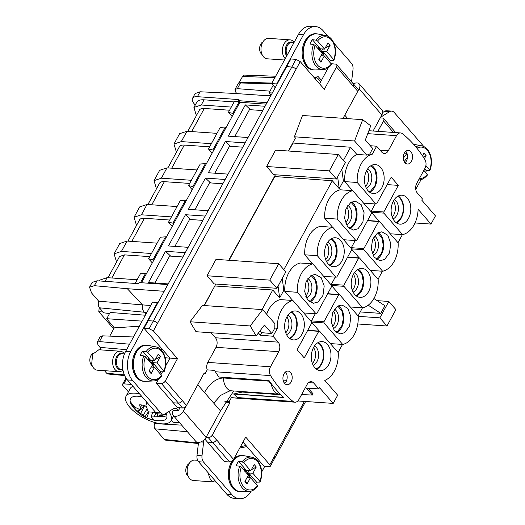 <?xml version="1.0" encoding="UTF-8"?>
<svg xmlns="http://www.w3.org/2000/svg" width="525" height="525" viewBox="0 0 525 525"><rect width="100%" height="100%" fill="white"/><g stroke="black" fill="none" stroke-linecap="round" stroke-linejoin="round"><path stroke-width="0.79" d="M423.642 146.455A20.495 13.873 94 0 0 422.566 145.064L394.209 112.462A6.832 4.627 94 0 0 391.709 111.11L386.689 110.762A6.832 4.627 94 0 0 384.628 111.307L382.659 112.521M275.198 87.688L271.642 83.6L298.449 34.433L303.463 34.781L276.662 83.948L277.016 84.361L290.863 58.958L295.988 59.378L153.313 321.057L148.194 320.631L164.194 291.283L127.345 288.717L94.356 285.685L89.545 287.182L91.547 292.95L98.713 301.186L142.485 304.9L127.345 288.717M327.915 36.232L323.065 30.653A20.495 13.873 94 0 0 315.551 26.598L310.531 26.25A20.495 13.873 94 0 0 298.449 34.433M351.553 81.828L353.01 69.53A6.832 4.627 94 0 0 351.422 63.256L333.913 43.129M357.984 90.864L359.113 88.797A6.897 4.207 -41 0 0 359.251 83.921A6.897 4.207 -41 0 0 353.371 83.843M373.091 131.02L381.859 114.949A6.897 4.207 -41 0 0 381.997 110.073L359.251 83.921M380.632 117.2A3.413 2.31 94 0 0 380.842 117.088L389.642 111.654A6.832 4.627 94 0 1 391.709 111.11M421.089 179.596L415.754 189.381M328.23 67.837L321.425 80.318L318.222 76.643L314.075 77.516M271.642 83.6L276.662 83.948M315.551 26.598A20.495 13.873 94 0 0 303.463 34.781M316.365 33.81L315.669 33.764A18.099 12.252 94 0 0 304.999 40.989A18.099 12.252 94 0 0 303.03 59.528A18.099 12.252 94 0 0 313.156 69.871L313.858 69.917M321.425 80.318L319.528 83.79M89.545 287.182L92.144 282.417L97.033 280.783L138.666 283.677L139.263 282.588L167.856 284.576L277.016 84.361M380.251 117.889L382.528 118.046A3.413 2.08 139 0 1 383.611 118.538A3.413 2.08 139 0 1 383.545 120.953L377.875 131.355M167.856 284.576L164.194 291.283M295.988 59.378L300.228 61.596L324.332 89.309L336.492 67.01L357.774 91.324L343.061 118.309M331.091 63.709L335.514 64.103A3.413 2.08 139 0 1 336.558 64.588A3.413 2.08 139 0 1 336.492 67.01M353.233 83.757L357.84 88.909A3.413 2.08 139 0 1 357.774 91.324M316.135 33.81A18.099 12.252 94 0 0 315.597 33.817A18.099 12.252 94 0 0 305.918 41.055A18.099 12.252 94 0 0 303.89 59.391A18.099 12.252 94 0 0 313.097 69.805A18.099 12.252 94 0 0 313.628 69.891M314.947 78.52L316.516 77.726L317.822 78.402L320.677 81.683M275.658 76.237L244.099 75.088L242.55 76.466L239.439 82.182C237.818 83.731 237.877 83.993 239.617 82.963L238.225 83.534L234.997 89.46L237.339 88.666L269.994 91.133L273.158 85.339M272.304 92.997L269.108 92.774L269.994 91.133M271.189 95.045L269.108 92.774M270.697 95.95L233.842 93.391L200.077 91.777L195.083 93.607M383.611 118.538L387.817 123.368A3.413 2.08 139 0 1 387.745 125.783L393.389 132.431M224.444 401.973L229.996 402.583L229.195 401.658L231.374 397.655A6.832 4.627 94 0 0 232.214 397.825L294.912 402.189A6.832 4.627 94 0 0 298.942 399.459L307.164 384.372A6.832 4.627 94 0 1 311.194 381.642A6.832 4.627 94 0 1 313.701 382.994L318.826 388.887L306.436 388.192L312.401 395.049L313.077 393.809L308.287 388.297M229.996 402.583L212.284 435.074A3.413 2.08 139 0 1 208.281 437.633L212.487 442.463L207.473 442.116L224.497 461.692L229.609 461.947A3.413 2.08 -41 0 0 233.566 459.388L245.726 437.089L269.824 464.802L270.316 466.259L269.141 466.673L264.141 466.39L242.996 442.083M212.284 435.074L216.484 439.904A3.413 2.08 -41 0 0 216.536 439.812L216.484 439.904A3.413 2.08 139 0 1 212.487 442.463M211.102 332.765L215.46 337.772A6.832 4.627 94 0 1 216.037 347.32L207.808 362.408A6.832 4.627 94 0 0 207.211 369.869L205.026 373.872L204.225 372.947L186.506 405.444A3.413 2.08 139 0 1 182.51 407.997L177.496 407.649L156.266 383.237L158.458 379.221M160.939 374.666L162.514 371.779M165.526 366.253L169.969 358.109L161.26 348.101L161.378 350.09M161.26 348.101L144.027 328.283L148.194 320.631M157.874 302.879L157.52 302.466L130.712 351.638A20.495 13.873 94 0 0 132.438 380.284L160.794 412.886A6.832 4.627 94 0 0 163.301 414.238A6.832 4.627 94 0 0 165.362 413.693L174.162 408.26A3.413 2.31 94 0 1 175.199 407.991A3.413 2.31 94 0 1 176.446 408.667L178.264 410.753L173.25 410.406L172.357 409.382M200.812 441.938L203.621 442.129A3.413 2.31 94 0 0 203.503 440.344M203.621 442.129L202 455.818A6.832 4.627 94 0 0 203.588 462.092L231.945 494.694A20.495 13.873 94 0 0 239.459 498.75A20.495 13.873 94 0 0 251.304 490.987M264.705 466.423L261.667 471.995M239.728 448.087L246.907 446.572M207.473 442.116L204.835 439.084M146.593 345.201L145.898 345.155A18.099 12.252 94 0 0 135.227 352.38A18.099 12.252 94 0 0 133.258 370.919A18.099 12.252 94 0 0 143.384 381.262L144.08 381.308M242.543 455.529L241.848 455.477A18.099 12.252 94 0 0 233.677 459.178M232.306 460.884A18.099 12.252 94 0 0 231.177 462.709A18.099 12.252 94 0 0 229.208 481.241A18.099 12.252 94 0 0 239.334 491.584L240.03 491.636M200.077 91.777L197.407 96.685L239.039 99.579L238.442 100.669L239.866 102.303L141.487 282.745M267.035 102.657L238.442 100.669M156.266 383.237L161.378 383.493A3.413 2.08 -41 0 0 165.329 380.933L177.489 358.634L153.385 330.921L149.146 328.702L144.027 328.283M271.858 333.533L264.456 325.021L256.187 335.902L195.996 331.715L190.03 321.766L202.453 305.425L262.651 309.612L274.942 323.741A25.272 17.108 -86 0 0 274.851 328.046L271.858 333.533L261.706 332.692L260.065 330.803M215.841 284.051L204.127 305.537M276.872 288.297L214.174 283.933L207.06 275.763L215.998 259.376L278.703 263.734L285.81 271.904L276.872 288.297L269.765 280.12L278.703 263.734M228.808 260.262L275.415 174.792M336.44 179.038L273.742 174.674L266.634 166.504L275.566 150.117L338.271 154.475L345.378 162.645L336.44 179.038L329.332 170.861L338.271 154.475M294.394 136.795L354.585 140.989L366.877 155.118L369.744 154.009L372.73 148.523L365.328 140.011L370.729 125.823L362.69 119.674L302.498 115.487L294.394 136.795L295.457 138.023L288.382 151.003M336.558 64.588L353.587 84.171A3.413 2.08 139 0 1 353.515 86.586M350.182 82.044L349.492 81.893L350.182 82.044M353.64 84.072L353.568 86.487M404.165 161.562L407.492 157.211M234.997 89.46L235.942 92.453L236.887 93.601M271.779 83.757L239.617 82.963M271.044 95.307L266.057 95.629M415.032 222.968L430.986 224.077L435.455 215.887L421.746 200.117L422.422 198.877L417.296 192.983A6.832 4.627 94 0 1 416.719 183.435L424.948 168.348A6.832 4.627 94 0 0 424.896 159.515A136.618 92.472 94 0 0 402.452 133.704A6.832 4.627 94 0 0 400.542 132.93A6.832 4.627 94 0 0 396.519 135.66L388.29 150.747A6.832 4.627 94 0 1 384.261 153.471A6.832 4.627 94 0 1 381.76 152.125L376.635 146.232L370.283 145.707M430.986 224.077L418.11 209.272A25.272 17.108 94 0 1 402.577 234.642L383.867 213.124A25.272 17.108 94 0 1 383.821 211.962L398.317 185.377L391.21 177.207L376.714 203.792A25.272 17.108 94 0 1 375.926 203.995L363.582 203.136M373.905 298.535L384.91 305.721L380.743 313.366L368.222 305.196M358.214 316.332L379.864 317.842L388.802 301.455L395.909 309.625L386.971 326.012L379.864 317.842M377.134 300.641L388.802 301.455M360.235 311.942L380.743 313.366M357.788 323.984L386.971 326.012M297.846 400.949L333.211 403.41L337.68 395.213L324.804 380.408A25.272 17.108 94 0 0 338.244 352.642L319.535 331.124A25.272 17.108 94 0 0 318.741 331.327L304.251 357.912L297.143 349.742L311.633 323.151A25.272 17.108 94 0 0 311.588 321.996L292.878 300.477A25.272 17.108 94 0 0 277.364 328.309L273.039 336.243L260.341 335.193L258.412 332.975M318.826 388.887L319.502 387.647L333.211 403.41M312.401 395.049L301.593 394.597M216.037 347.32L278.736 351.684L270.513 366.772A6.832 4.627 94 0 0 270.565 375.605A136.618 92.472 94 0 0 293.009 401.415A6.832 4.627 94 0 0 294.912 402.189M280.908 394.754L242.235 392.063L233.651 394.019A136.618 92.472 94 0 0 237.832 397.576A6.832 4.627 94 0 0 238.901 398.18L231.374 397.655M224.871 401.185L229.195 401.658M206.01 437.476L208.281 437.633M219.798 444.347L220.566 444.504L219.798 444.347M178.31 403.167L173.296 402.819L178.408 403.075A3.413 2.08 -41 0 0 182.306 400.608A3.413 2.08 139 0 1 178.31 403.167L182.51 407.997M177.489 358.634L169.969 358.109M163.301 414.238L158.281 413.89A6.832 4.627 94 0 1 155.781 412.538L127.424 379.936A20.495 13.873 94 0 1 125.698 351.284L152.506 302.118L157.52 302.466M179.97 407.82L178.31 410.806M198.529 442.437L196.98 455.47A6.832 4.627 94 0 0 198.568 461.744L226.925 494.347A20.495 13.873 94 0 0 234.439 498.402L239.459 498.75M240.594 446.499L246.14 445.699M146.363 345.194A18.099 12.252 94 0 0 145.825 345.207A18.099 12.252 94 0 0 136.139 352.446C133.212 358.201 132.536 364.311 134.118 370.781A18.099 12.252 94 0 0 143.318 381.196A18.099 12.252 94 0 0 143.857 381.281M242.314 455.523A18.099 12.252 94 0 0 241.776 455.529A18.099 12.252 94 0 0 232.089 462.768C229.162 468.523 228.487 474.639 230.068 481.103A18.099 12.252 94 0 0 239.275 491.525A18.099 12.252 94 0 0 239.807 491.603M245.306 444.734L244.827 445.607M197.407 96.685A13.663 5.637 -151.4 0 0 192.518 98.313A13.663 5.637 -151.4 0 0 194.48 104.16L195.241 105.033M266.228 104.14L239.866 102.303M170.677 256.128L165.519 251.304L148.483 282.555L168.21 283.927M165.519 251.304L185.246 252.676M190.634 219.522L185.476 214.705L168.44 245.949L188.167 247.321M185.476 214.705L205.203 216.077M210.591 182.923L205.433 178.1L188.396 209.35L208.117 210.722M205.433 178.1L225.159 179.471M230.547 146.324L225.389 141.501L208.353 172.751L228.073 174.123M225.389 141.501L245.109 142.872M250.504 109.718L245.346 104.895L228.309 136.146L248.03 137.517M245.346 104.895L265.066 106.273M150.675 305.471L142.485 304.9C142.032 307.827 142.636 310.275 144.283 312.244L146.882 312.428M145.976 314.094L144.283 312.244L99.514 307.808L103.628 312.815L109.548 313.523M133.488 336.991L102.572 335.849L99.435 341.598L97.125 342.326L98.136 345.201L100.032 347.386L100.866 349.886M99.435 341.598L129.563 344.197M104.475 370.683L106.732 373.275A3.734 2.527 94 0 0 108.058 374.01L124.661 375.565M203.792 373.741L205.026 373.872M233.651 394.019L283.815 397.51A136.618 92.472 94 0 1 268.997 380.507L218.84 377.016A136.618 92.472 94 0 1 215.388 371.766A6.832 4.627 94 0 1 214.738 370.394L207.211 369.869M278.736 351.684A6.832 4.627 94 0 0 278.158 342.136L273.039 336.243M256.187 335.902L250.222 325.953L262.651 309.612M190.03 321.766L250.222 325.953M204.402 305.557L214.896 285.784M215.073 285.987L272.757 289.997L262.087 309.573M278.06 286.118L279.654 297.931L272.757 289.997M207.06 275.763L269.765 280.12M282.233 278.467L283.828 290.286L279.654 297.931M337.627 176.859L339.229 188.672L332.325 180.738L274.463 176.525M266.634 166.504L329.332 170.861M341.801 169.207L343.396 181.027L339.229 188.672M366.877 155.118L356.842 154.422L350.595 147.236L292.733 143.023M362.69 119.674L354.585 140.989M403.279 158.235L406.993 153.372M404.992 162.75A6.832 4.627 94 0 0 405.858 151.397A6.832 4.627 94 0 0 405.786 151.312M369.744 154.009L372.31 154.166L376.635 146.232M372.31 154.166A25.272 17.108 94 0 0 357.217 182.477L375.926 203.995M370.722 165.847A14.51 9.824 94 0 0 364.54 181.663A14.51 9.824 94 0 0 373.15 193.495A14.51 9.824 94 0 0 377.908 192.216A14.51 9.824 94 0 0 384.064 176.17A14.51 9.824 94 0 0 375.165 164.548A14.51 9.824 94 0 0 370.722 165.847M410.872 151.745A6.832 4.627 94 0 0 408.371 150.393A6.832 4.627 94 0 0 403.627 154.901A6.832 4.627 94 0 0 404.919 162.671A6.832 4.627 94 0 0 407.42 164.023A6.832 4.627 94 0 0 412.164 159.515A6.832 4.627 94 0 0 410.872 151.745M397.373 196.494A14.51 9.824 94 0 0 391.197 212.31A14.51 9.824 94 0 0 399.801 224.142A14.51 9.824 94 0 0 404.558 222.863A14.51 9.824 94 0 0 410.714 206.817A14.51 9.824 94 0 0 401.815 195.195A14.51 9.824 94 0 0 397.373 196.494M390.239 233.782L402.577 234.642M379.201 221.307L371.47 212.415M375.178 203.943L371.28 211.089A25.272 17.108 94 0 0 371.313 212.028M352.551 190.66L344.676 181.604L357.217 182.477M356.842 154.422A25.272 17.108 94 0 0 344.676 181.604M350.595 147.236L343.422 160.394M332.325 180.738L283.848 269.653M292.878 300.477L280.337 299.604A25.272 17.108 94 0 0 266.7 314.265M338.12 352.505L342.523 344.433M358.076 315.899L362.48 307.827M339.288 294.512L331.557 285.62M335.272 277.147L331.367 284.294A25.272 17.108 94 0 0 331.406 285.226M378.033 279.3L382.436 271.228M397.989 242.694L402.393 234.629M351.514 249.021L359.244 257.906M355.222 240.542L351.323 247.695A25.272 17.108 94 0 0 351.363 248.627M343.626 239.735L355.97 240.594A25.272 17.108 94 0 0 356.757 240.391L371.503 213.347A25.272 17.108 94 0 0 371.457 212.185L352.748 190.673L340.207 189.801A25.272 17.108 94 0 0 324.719 218.21L332.594 227.259M303.719 312.939L316.057 313.799A25.272 17.108 94 0 0 316.844 313.596L331.59 286.552A25.272 17.108 94 0 0 331.544 285.39L312.834 263.878L300.293 263.005A25.272 17.108 94 0 0 284.806 291.414L292.681 300.464M312.637 263.865L304.762 254.809A25.272 17.108 94 0 1 320.25 226.406L332.791 227.273L351.501 248.791A25.272 17.108 94 0 1 351.547 249.952L336.801 276.997A25.272 17.108 94 0 1 336.013 277.193L323.669 276.34M311.601 322.219L319.331 331.111M315.315 313.747L311.41 320.9A25.272 17.108 94 0 0 311.45 321.832M362.67 307.84A25.272 17.108 94 0 0 378.158 279.438L359.441 257.919A25.272 17.108 94 0 0 358.654 258.123L343.908 285.167A25.272 17.108 94 0 0 343.954 286.328L362.67 307.84L350.326 306.987M317.553 342.904A14.51 9.824 94 0 0 311.371 358.719A14.51 9.824 94 0 0 319.981 370.552A14.51 9.824 94 0 0 324.739 369.265A14.51 9.824 94 0 0 330.894 353.227A14.51 9.824 94 0 0 321.996 341.598A14.51 9.824 94 0 0 317.553 342.904M298.082 338.625A14.51 9.824 94 0 0 304.238 322.58A14.51 9.824 94 0 0 295.339 310.951A14.51 9.824 94 0 0 290.896 312.257A14.51 9.824 94 0 0 284.721 328.072A14.51 9.824 94 0 0 293.324 339.905A14.51 9.824 94 0 0 298.082 338.625M284.583 383.375A6.832 4.627 94 0 0 287.09 384.727A6.832 4.627 94 0 0 291.834 380.218A6.832 4.627 94 0 0 290.542 372.448A6.832 4.627 94 0 0 288.035 371.096A6.832 4.627 94 0 0 283.29 375.605A6.832 4.627 94 0 0 284.583 383.375M233.743 393.855L283.605 397.32M284.655 383.453A6.832 4.627 94 0 0 285.528 372.1A6.832 4.627 94 0 0 285.456 372.015M284.662 372.829L286.118 372.934M186.231 405.891L183.382 411.108A6.897 4.207 139 0 1 178.172 415.741A6.897 4.207 139 0 1 173.112 415.288A6.897 4.207 139 0 1 173.25 410.406M197.774 384.786L220.493 410.911L206.128 437.259A6.897 4.207 139 0 1 200.918 441.892A6.897 4.207 139 0 1 195.851 441.44L173.112 415.288M155.288 422.638L154.744 423.623C153.871 425.572 153.976 427.311 155.059 428.846L164.299 439.471A3.413 2.297 -84.1 0 0 164.423 439.602L165.644 440.153L198.398 443.52M98.713 301.186A5.467 3.701 94 0 0 98.319 302.879A5.467 3.701 94 0 0 99.514 307.808M148.588 258.779L160.355 237.195L165.473 236.847L152.959 259.79L148.588 258.779L152.303 262.9M107.999 277.725L119.569 256.508L124.458 254.874L149.756 256.633M228.414 112.37L234.412 101.358L239.164 101.693L232.785 113.38L228.414 112.37L232.129 116.498M191.677 131.591L204.284 108.465L229.582 110.224M208.458 148.975L212.828 149.986L225.337 127.037L220.224 127.391L208.458 148.975L212.172 153.097M171.721 168.19L184.327 145.071L209.626 146.829M188.501 185.574L192.872 186.585L205.387 163.643L200.268 163.99L188.501 185.574L192.216 189.702M151.764 204.789L164.371 181.67L189.669 183.428M168.545 222.18L172.915 223.191L185.43 200.242L180.311 200.596L168.545 222.18L172.259 226.301M131.808 241.395L144.414 218.269L169.713 220.034M182.903 256.974L169.634 256.056L154.941 283.001M174.897 246.402L189.584 219.45L202.853 220.375M222.81 183.776L209.541 182.851L194.847 209.797M214.804 173.198L229.497 146.245L242.767 147.171M262.723 110.572L249.454 109.646L234.76 136.598M142.137 321.136L106.719 318.708L110.132 312.447L145.359 315.223M109.771 336.118L114.266 327.863L106.719 318.708M102.572 335.849L100.196 336.702L97.158 342.28M260.341 335.193L261.706 332.692M274.851 328.046L277.364 328.309M274.641 176.728L229.084 260.282M288.652 151.023L292.911 143.22M425.887 165.592L429.673 169.956L429.476 170.717L426.339 170.723A17.542 11.872 -86 0 1 425.604 172.377M320.978 55.696L324.319 55.926L331.341 63.997A15.783 10.684 -86 0 1 314.475 59.062A15.783 10.684 -86 0 1 315.171 45.406L313.537 44.513L309.98 44.041A17.542 11.872 -86 0 1 312.362 39.67L320.309 48.805L320.014 49.357L318.563 49.521M317.553 41.035A15.783 10.684 -86 0 1 334.418 45.964A15.783 10.684 -86 0 1 333.723 59.627L326.707 51.555L330.127 45.275L328 42.82L324.575 49.101L317.553 41.035L315.919 40.143L312.362 39.67M333.526 60.388L333.723 59.627L333.526 60.388L330.389 60.395A17.542 11.872 -86 0 1 329.647 62.055M387.174 184.603L398.317 185.377M371.28 211.089L383.821 211.962M371.464 212.264L383.867 213.124M369.712 192.202A14.346 9.713 94 0 0 370.84 191.573A14.346 9.713 94 0 0 377.022 178.343A14.346 9.713 94 0 0 371.582 165.355M396.368 222.849A14.346 9.713 94 0 0 397.497 222.219A14.346 9.713 94 0 0 403.673 208.989A14.346 9.713 94 0 0 398.232 196.002M307.604 330.553L318.741 331.327M307.735 330.304L319.535 331.124M343.954 286.328L331.551 285.469M331.367 284.294L343.908 285.167M347.517 257.348L358.654 258.123M347.648 257.099L359.441 257.919M370.283 270.382L382.62 271.241A25.272 17.108 94 0 0 398.114 242.832L379.398 221.32A25.272 17.108 94 0 0 378.61 221.524L367.474 220.743M382.62 271.241L363.91 249.729L351.507 248.863M351.323 247.695L363.864 248.568A25.272 17.108 94 0 0 363.91 249.729M363.864 248.568L378.61 221.524M367.605 220.5L379.398 221.32M355.97 240.594L337.26 219.082L324.719 218.21M352.748 190.673A25.272 17.108 94 0 0 337.26 219.082M284.806 291.414L297.347 292.287A25.272 17.108 94 0 1 312.834 263.878M316.057 313.799L297.347 292.287M332.791 227.273A25.272 17.108 94 0 0 317.303 255.682L336.013 277.193M317.303 255.682L304.762 254.809M330.369 343.586L342.713 344.446L323.997 322.928L311.594 322.068M311.41 320.9L323.951 321.772A25.272 17.108 94 0 0 323.997 322.928M327.561 293.947L338.697 294.722L323.951 321.772M327.692 293.705L339.491 294.525A25.272 17.108 94 0 0 338.697 294.722M342.713 344.446A25.272 17.108 94 0 0 358.201 316.037L339.491 294.525M357.466 269.699A14.51 9.824 94 0 0 351.284 285.515A14.51 9.824 94 0 0 359.894 297.347A14.51 9.824 94 0 0 364.645 296.067A14.51 9.824 94 0 0 370.808 280.022A14.51 9.824 94 0 0 361.902 268.393A14.51 9.824 94 0 0 357.466 269.699M316.542 369.259A14.346 9.713 94 0 0 317.671 368.629A14.346 9.713 94 0 0 323.853 355.399A14.346 9.713 94 0 0 318.412 342.405M289.892 338.612A14.346 9.713 94 0 0 291.021 337.982A14.346 9.713 94 0 0 297.196 324.752A14.346 9.713 94 0 0 291.756 311.758M279.72 393.553L279.72 394.177A13.663 9.247 94 0 1 279.457 394.163A13.663 9.247 94 0 1 271.425 384.635L268.177 380.448M220.493 410.911L233.743 390.981M113.715 328.88L98.785 311.712L99.238 307.433M102.966 312.001L98.785 311.712M201.259 104.993L204.081 99.822A20.495 8.459 -151.4 0 0 196.75 102.277L193.928 107.441L201.259 104.993L231.295 107.08M204.081 99.822L234.111 101.916M239.8 102.428L239.164 101.693M165.473 236.847L166.11 237.582M152.959 259.79L153.602 260.525M116.557 262.027L114.109 253.851L121.439 251.403L151.469 253.49M99.337 280.947L99.783 280.114L107.12 277.666L137.15 279.753M140.483 282.673L145.517 273.446L140.398 273.794L135.142 283.434M145.517 273.446L146.153 274.181M232.785 113.38L233.428 114.115M204.284 108.465A13.663 5.637 -151.4 0 0 199.395 110.099L187.825 131.322M196.383 115.625L193.928 107.441M176.426 152.224L173.972 144.047L179.609 133.711L186.939 131.257L216.976 133.35M225.337 127.037L225.98 127.778M212.828 149.986L213.472 150.721M184.327 145.071A13.663 5.637 -151.4 0 0 179.438 146.698L167.869 167.921M173.972 144.047L181.302 141.593L211.339 143.686M156.47 188.823L154.015 180.646L159.653 170.31L166.983 167.862L197.019 169.949M205.387 163.643L206.023 164.377M192.872 186.585L193.515 187.32M164.371 181.67A13.663 5.637 -151.4 0 0 159.482 183.304L147.912 204.527M154.015 180.646L161.352 178.198L191.382 180.285M136.513 225.428L134.065 217.245L139.696 206.909L147.026 204.461L177.063 206.555M185.43 200.242L186.067 200.977M172.915 223.191L173.558 223.926M144.414 218.269A13.663 5.637 -151.4 0 0 139.525 219.903L127.956 241.126M134.065 217.245L141.396 214.797L171.426 216.891M114.109 253.851L119.739 243.515L127.07 241.067L157.106 243.154M139.355 326.235L114.266 327.863M271.897 384.477L271.425 384.635M423.846 170.363L427.291 174.32L427.094 175.088M416.929 148.234A15.783 10.684 -86 0 1 430.369 156.292A15.783 10.684 -86 0 1 429.673 169.956L429.476 170.717M424.686 168.827L426.339 170.723M315.171 45.406L322.192 53.471L318.767 59.758L320.893 62.206L324.319 55.926M317.756 48.379L318.294 47.381L320.014 49.357M324.575 49.101L320.309 48.805M331.341 63.997L331.144 64.759M326.707 51.555L322.442 51.26L330.389 60.395M322.744 55.814L323.853 53.773L322.14 51.804L322.442 51.26M369.18 191.802L370.689 191.021L374.942 185.738L376.615 178.027L375.132 170.494L370.998 165.677M397.648 196.324A13.735 9.299 -86 0 1 403.266 208.674A13.735 9.299 -86 0 1 397.346 221.668A13.735 9.299 -86 0 1 395.837 222.449M384.602 259.462L389.524 252.866L390.764 243.416L387.778 235.213L381.859 231.794L377.423 233.1L372.54 239.59L371.241 248.916L374.076 257.125L379.844 260.748L384.602 259.462M357.952 228.815L362.873 222.219L364.107 212.769L361.121 204.566L355.208 201.147L350.766 202.453L345.883 208.943L344.59 218.269L347.425 226.478L353.194 230.101L357.952 228.815M318.038 302.019L322.96 295.424L324.194 285.974L321.208 277.764L315.295 274.352L310.853 275.658L305.97 282.148L304.677 291.473L307.512 299.683L313.281 303.299L318.038 302.019M330.809 239.052A14.51 9.824 94 0 0 324.634 254.868A14.51 9.824 94 0 0 333.237 266.7A14.51 9.824 94 0 0 337.995 265.42A14.51 9.824 94 0 0 344.151 249.375A14.51 9.824 94 0 0 335.252 237.753A14.51 9.824 94 0 0 330.809 239.052M344.689 332.666L349.611 326.071L350.851 316.621L347.865 308.411L341.952 304.999L337.509 306.305L332.627 312.795L331.327 322.12L334.162 330.323L339.938 333.946L344.689 332.666M356.455 296.054A14.346 9.713 94 0 0 357.584 295.424A14.346 9.713 94 0 0 363.759 282.194A14.346 9.713 94 0 0 358.319 269.2M317.828 342.733A13.735 9.299 -86 0 1 323.439 355.084A13.735 9.299 -86 0 1 317.52 368.071A13.735 9.299 -86 0 1 316.011 368.852M291.172 312.086A13.735 9.299 -86 0 1 296.789 324.437A13.735 9.299 -86 0 1 290.87 337.424A13.735 9.299 -86 0 1 289.354 338.205M151.207 367.08L154.547 367.316L161.569 375.388A15.783 10.684 -86 0 1 144.697 370.453A15.783 10.684 -86 0 1 145.399 356.79L143.765 355.904L140.201 355.425A17.542 11.872 -86 0 1 142.583 351.061L150.531 360.196L150.235 360.741L148.792 360.911M147.781 352.419A15.783 10.684 -86 0 1 164.647 357.354A15.783 10.684 -86 0 1 163.951 371.017L156.929 362.946L160.355 356.659L158.222 354.211L154.796 360.491L147.781 352.419L146.147 351.533L142.583 351.061M163.754 371.779L163.951 371.017L163.754 371.779L160.611 371.785A17.542 11.872 -86 0 1 159.876 373.439M247.157 477.409L250.497 477.638L257.519 485.71A15.783 10.684 -86 0 1 240.647 480.782A15.783 10.684 -86 0 1 241.349 467.119L239.715 466.226L236.158 465.754A17.542 11.872 -86 0 1 238.54 461.383L246.488 470.525L246.186 471.069L244.742 471.24M243.731 462.748A15.783 10.684 -86 0 1 260.597 467.683A15.783 10.684 -86 0 1 259.901 481.34L252.879 473.268L256.305 466.988L254.172 464.533L250.747 470.82L243.731 462.748L242.097 461.856L238.54 461.383M259.704 482.101L259.901 481.34L259.704 482.101L256.567 482.114A17.542 11.872 -86 0 1 255.826 483.768M424.39 158.701L426.083 155.597L423.951 153.149L422.5 155.807M426.083 155.597L423.373 157.119M317.973 47.985L319.108 49.291A2.901 1.962 -86 0 1 321.241 51.745L322.409 49.599L323.433 49.022M330.127 45.275L325.132 48.07M322.14 51.804L321.241 51.745L322.639 53.347L323.853 53.773M322.639 53.347L321.346 55.716M319.207 58.944L320.893 62.206M285.239 58.662A10.244 6.937 -86 0 1 282.857 54.324A10.244 6.937 -86 0 1 290.043 39.847A10.244 6.937 -86 0 1 294.151 42.315M366.384 188.258A10.316 6.982 94 0 0 367.336 187.74A10.316 6.982 94 0 0 371.785 178.119A10.316 6.982 94 0 0 367.736 168.801M393.035 218.905A10.316 6.982 94 0 0 393.993 218.387A10.316 6.982 94 0 0 398.436 208.766A10.316 6.982 94 0 0 394.387 199.448M376.412 259.448A14.346 9.713 94 0 0 377.541 258.825A14.346 9.713 94 0 0 383.716 245.595A14.346 9.713 94 0 0 378.276 232.601M349.755 228.802A14.346 9.713 94 0 0 350.884 228.178A14.346 9.713 94 0 0 357.066 214.948A14.346 9.713 94 0 0 351.625 201.954M309.842 302.006A14.346 9.713 94 0 0 310.977 301.383A14.346 9.713 94 0 0 317.152 288.153A14.346 9.713 94 0 0 311.712 275.159M329.798 265.407A14.346 9.713 94 0 0 330.927 264.777A14.346 9.713 94 0 0 337.109 251.547A14.346 9.713 94 0 0 331.669 238.553M336.499 332.653A14.346 9.713 94 0 0 337.627 332.023A14.346 9.713 94 0 0 343.803 318.793A14.346 9.713 94 0 0 338.363 305.806M355.924 295.654L357.433 294.866L361.686 289.59L363.352 281.879L361.869 274.339L357.742 269.528M313.208 365.308A10.316 6.982 94 0 0 314.167 364.796A10.316 6.982 94 0 0 318.616 355.169A10.316 6.982 94 0 0 314.567 345.85M286.558 334.661A10.316 6.982 94 0 0 287.516 334.149A10.316 6.982 94 0 0 291.959 324.522A10.316 6.982 94 0 0 287.91 315.203M171.275 420.302L172.942 422.218L179.537 422.678M145.399 356.79L152.414 364.862L148.988 371.142L151.121 373.597L154.547 367.316M147.984 359.763L148.523 358.772L150.235 360.741M154.796 360.491L150.531 360.196M161.569 375.388L161.365 376.149M156.929 362.946L152.663 362.65L160.611 371.785M152.965 367.205L154.081 365.164L152.368 363.195L152.663 362.65M241.349 467.119L248.364 475.191L244.939 481.471L247.072 483.925L250.497 477.638M243.935 470.092L244.473 469.101L246.186 471.069M250.747 470.82L246.488 470.525M257.519 485.71L257.322 486.472M252.879 473.268L248.62 472.973L256.567 482.114M248.922 477.533L250.031 475.492L248.318 473.517L248.62 472.973M321.812 48.91L322.409 49.599M321.234 52.375L321.241 51.745M284.504 60.008L267.218 58.807A10.244 6.937 -86 0 1 261.457 52.835A10.244 6.937 -86 0 1 268.642 38.364L290.043 39.847M365.571 186.414A10.244 6.937 94 0 0 366.68 170.513M392.227 217.055A10.244 6.937 94 0 0 393.33 201.16M375.88 259.048L377.39 258.267L381.642 252.991L383.309 245.28L381.826 237.74L377.698 232.923M349.223 228.401L350.733 227.62L354.992 222.344L356.659 214.633L355.176 207.093L351.041 202.276M309.31 301.606L310.826 300.825L315.079 295.549L316.746 287.838L315.262 280.298L311.128 275.481M329.267 265.007L330.776 264.226L335.035 258.943L336.702 251.232L335.219 243.698L331.085 238.882M335.967 332.253L337.477 331.472L341.729 326.189L343.396 318.478L341.913 310.944L337.785 306.127M353.122 292.11A10.316 6.982 94 0 0 354.08 291.592A10.316 6.982 94 0 0 358.523 281.964A10.316 6.982 94 0 0 354.473 272.646M312.401 363.464A10.244 6.937 94 0 0 313.504 347.57M285.744 332.817A10.244 6.937 94 0 0 286.853 316.923M131.296 384.392L123.802 383.867A3.413 1.411 -151.4 0 0 122.574 384.274A3.413 1.411 -151.4 0 0 123.067 385.737L128.415 391.886M139.479 393.796A25.613 10.572 -151.4 0 0 126.046 396.237A25.613 10.572 -151.4 0 0 149.927 420.827A25.613 10.572 -151.4 0 0 171.025 420.761A25.613 10.572 -151.4 0 0 168.774 411.587M132.95 386.288A25.613 10.572 -151.4 0 0 130.213 388.585L126.046 396.237M148.194 359.369L149.336 360.682A2.901 1.962 -86 0 1 151.469 363.129L152.637 360.99L153.661 360.413M160.355 356.659L155.361 359.461M152.368 363.195L151.469 363.129L152.86 364.737L154.081 365.164M152.86 364.737L151.567 367.106M149.435 370.335L151.121 373.597M244.151 469.698L245.287 471.004A2.901 1.962 -86 0 1 247.419 473.458L248.588 471.312L249.611 470.741M256.305 466.988L251.311 469.79M248.318 473.517L247.419 473.458L248.811 475.059L250.031 475.492M248.811 475.059L247.518 477.435M245.385 480.657L247.072 483.925M373.078 255.504A10.316 6.982 94 0 0 374.036 254.993A10.316 6.982 94 0 0 378.479 245.365A10.316 6.982 94 0 0 374.43 236.047M346.428 224.857A10.316 6.982 94 0 0 347.379 224.346A10.316 6.982 94 0 0 351.829 214.718A10.316 6.982 94 0 0 347.78 205.4M306.515 298.062A10.316 6.982 94 0 0 307.473 297.55A10.316 6.982 94 0 0 311.916 287.923A10.316 6.982 94 0 0 307.867 278.604M326.471 261.463A10.316 6.982 94 0 0 327.423 260.945A10.316 6.982 94 0 0 331.872 251.317A10.316 6.982 94 0 0 327.823 242.005M333.165 328.709A10.316 6.982 94 0 0 334.123 328.191A10.316 6.982 94 0 0 338.572 318.57A10.316 6.982 94 0 0 334.517 309.251M352.314 290.259A10.244 6.937 94 0 0 353.417 274.365M142.222 396.952A20.495 8.459 -151.4 0 0 130.128 401.139A20.495 8.459 -151.4 0 0 131.755 405.169A34.158 34.158 0 0 0 132.674 406.521A19.55 8.065 -151.4 0 0 132.681 406.534L137.261 411.173A12.272 5.066 -151.4 0 0 137.904 411.908L143.358 415.085L146.993 408.936M134.105 406.888L132.681 406.534A34.158 34.158 0 0 0 160.427 420.801A20.495 8.459 -151.4 0 0 166.943 415.859A20.495 8.459 -151.4 0 0 166.117 413.227M152.04 360.301L152.637 360.99M151.456 363.766L151.469 363.129M247.99 470.63L248.588 471.312M247.406 474.088L247.419 473.458M262.041 54.495A6.832 4.627 -86 0 1 259.934 51.161A6.832 4.627 -86 0 1 262.913 41.915M372.271 253.66A10.244 6.937 94 0 0 373.373 237.759M345.614 223.013A10.244 6.937 94 0 0 346.723 207.119M305.701 296.218A10.244 6.937 94 0 0 306.81 280.317M325.658 259.613A10.244 6.937 94 0 0 326.767 243.718M332.358 326.865A10.244 6.937 94 0 0 333.46 310.964M148.358 411.869L145.058 416.653L146.783 417.867A12.272 5.066 -151.4 0 0 147.217 418.044A12.272 5.066 -151.4 0 0 153.412 419.501L151.075 416.988L157.592 416.771A12.272 5.066 -151.4 0 0 157.572 416.542A12.272 5.066 -151.4 0 0 157.513 416.174L165.46 414.632A19.55 8.065 -151.4 0 0 165.139 413.825M145.058 416.653L143.358 415.085M156.306 413.057L155.846 413.103A12.272 5.066 -151.4 0 0 155.203 412.368L148.293 411.856L146.317 406.416A12.272 5.066 -151.4 0 0 145.884 406.238A12.272 5.066 -151.4 0 0 139.689 404.775L140.575 409.953L135.516 407.505A12.272 5.066 -151.4 0 0 135.529 407.735A12.272 5.066 -151.4 0 0 135.594 408.102L131.014 403.462A19.55 8.065 -151.4 0 0 132.674 406.521M148.936 411.981L146.783 417.867M144.539 405.74L140.542 413.628M144.021 406.186L142.236 407.853M140.142 409.815L137.904 411.908M139.328 409.533L137.261 411.173M135.962 407.807L135.594 408.102M140.575 409.953L144.034 405.576M141.973 405.044L140.162 407.617M157.513 413.739L157.513 416.174M165.46 414.632L163.839 414.232M155.886 413.096L154.133 416.981M151.075 416.988L152.67 412.394M216.116 481.917A10.244 6.937 -86 0 1 214.797 482.009A10.244 6.937 -86 0 1 209.035 476.037A10.244 6.937 -86 0 1 208.582 473.255M122.955 370.105A10.244 6.937 -86 0 1 118.847 371.68A10.244 6.937 -86 0 1 113.085 365.715A10.244 6.937 -86 0 1 120.271 351.238A10.244 6.937 -86 0 1 124.491 353.85M214.797 482.009L193.397 480.519A10.244 6.937 -86 0 1 187.628 474.554A10.244 6.937 -86 0 1 194.821 460.077L197.649 460.274M120.271 351.238L98.864 349.748L92.623 354.244L91.678 364.225A10.244 6.937 -86 0 0 97.447 370.197L118.847 371.68M188.213 476.208A6.832 4.627 -86 0 1 186.113 472.881A6.832 4.627 -86 0 1 189.092 463.627M92.262 365.879A6.832 4.627 -86 0 1 90.162 362.552A6.832 4.627 -86 0 1 93.142 353.305M381.859 114.949L359.113 88.797M384.628 111.307L389.642 111.654M347.773 118.637L344.767 115.178M300.228 61.596L296.061 69.241A3.413 1.411 -151.4 0 0 291.815 67.029L286.696 66.603M239.439 82.182L271.943 83.055M242.55 76.466L274.89 77.647M383.545 120.953L387.745 125.783M233.566 459.388L216.536 439.812M269.824 464.802L304.395 401.402M305.629 401.494L274.49 458.614A3.413 1.411 -151.4 0 0 273.998 457.15M296.061 69.241L157.559 323.269A3.413 1.411 -151.4 0 0 153.313 321.057M97.033 280.783L94.356 285.685M149.146 328.702L153.32 321.057M153.385 330.921L157.559 323.269M186.506 405.444L165.329 380.933M240.47 82.917L237.339 88.666M308.529 382.64L313.701 382.994M237.832 397.576L293.009 401.415M229.609 461.947L212.671 442.47M178.408 403.075L161.378 383.493M125.698 351.284L130.712 351.638M127.424 379.936L132.438 380.284M155.781 412.538L160.794 412.886M173.808 408.483L176.446 408.667M196.98 455.47L202 455.818M198.568 461.744L203.588 462.092M226.925 494.347L231.945 494.694M165.552 353.036L163.327 352.846M126.578 349.67L100.032 347.386M169.936 358.162L165.165 357.748M167.193 363.202L165.749 363.09M106.732 373.275L124.353 374.85M215.388 371.766L270.565 375.605M207.808 362.408L270.513 366.772M215.46 337.772L278.158 342.136M380.067 150.176L388.29 150.747M367.749 133.658L396.519 135.66M313.097 69.805L315.236 69.956A18.099 12.252 -86 0 1 304.067 59.404A18.099 12.252 -86 0 1 306.036 41.173A18.099 12.252 -86 0 1 317.743 33.968L315.597 33.817M283.723 382.036L285.784 382.18M198.463 442.975L164.299 439.471M404.335 153.136L406.973 153.32M111.851 277.994L124.458 254.874M415.8 146.862A17.141 11.602 -86 0 1 421.601 145.799L413.693 144.29M418.642 179.918L419.226 179.885A17.141 11.602 -86 0 1 418.655 179.891M315.919 40.143A17.141 11.602 -86 0 1 325.651 35.47L317.743 33.968M315.236 69.956L323.275 69.562A17.141 11.602 -86 0 1 312.697 59.568A17.141 11.602 -86 0 1 313.537 44.513M287.168 55.132A7.855 5.316 -86 0 1 286.538 53.484A7.855 5.316 -86 0 1 292.051 42.387L294.039 42.525M283.093 380.093L286.67 380.343M154.744 423.623L181.676 425.132M155.059 428.846L187.425 431.74M183.382 411.108L206.128 437.259M143.318 381.196L145.464 381.347A18.099 12.252 -86 0 1 134.295 370.794A18.099 12.252 -86 0 1 136.257 352.564A18.099 12.252 -86 0 1 147.965 345.358L145.825 345.207M239.275 491.525L241.415 491.669A18.099 12.252 -86 0 1 230.245 481.117A18.099 12.252 -86 0 1 232.207 462.886A18.099 12.252 -86 0 1 243.915 455.68L241.776 455.529M427.291 174.32A15.783 10.684 -86 0 1 419.363 178.585M286.657 56.063A8.256 5.591 -86 0 1 285.58 53.603A8.256 5.591 -86 0 1 286.919 44.546A8.256 5.591 -86 0 1 293.055 42.459M204.494 392.51C209.928 383.125 216.254 378.282 223.479 377.98L268.636 381.124M223.479 377.337L223.479 377.98A13.663 9.247 94 0 0 231.807 390.843M213.754 403.154L220.71 395.351L229.156 391.125L231.807 390.849L279.457 394.163M146.147 351.533A17.141 11.602 -86 0 1 155.873 346.861L147.965 345.358M145.464 381.347L153.503 380.947A17.141 11.602 -86 0 1 142.925 370.952A17.141 11.602 -86 0 1 143.765 355.904M242.097 461.856A17.141 11.602 -86 0 1 251.823 457.19L243.915 455.68M241.415 491.669L249.454 491.275A17.141 11.602 -86 0 1 238.875 481.281A17.141 11.602 -86 0 1 239.715 466.226M105.112 281.348L107.12 277.666M127.07 241.067L121.439 251.403M181.302 141.593L186.939 131.257M161.352 178.198L166.983 167.862M141.396 214.797L147.026 204.461M126.545 378.827L123.802 383.867M130.128 401.139A34.158 29.886 -6.4 0 0 135.529 407.735M147.774 418.359A34.158 8.649 -68.2 0 1 147.217 418.044M146.639 402.025A34.158 8.649 111.8 0 0 145.884 406.238M166.943 415.859A34.158 29.886 173.6 0 1 157.572 416.542M122.857 369.567L121.183 369.449A7.855 5.316 -86 0 1 116.767 364.875A7.855 5.316 -86 0 1 122.272 353.778L124.458 353.929M122.194 369.521A8.256 5.591 -86 0 1 115.802 364.987A8.256 5.591 -86 0 1 117.141 355.937A8.256 5.591 -86 0 1 123.283 353.843M388.073 123.821L395.699 132.595M316.503 77.72L314.18 77.641M270.316 466.259L274.49 458.614M195.116 93.548L192.518 98.313M368.858 130.725L400.542 132.93M429.89 170.52C431.681 165.69 431.95 160.808 430.684 155.866C428.951 150.137 425.926 146.777 421.601 145.799M419.226 179.885C420.223 179.885 423.596 179.707 427.475 174.95M333.939 60.198C335.731 55.368 335.993 50.479 334.733 45.537C333.001 39.808 329.976 36.455 325.651 35.47M323.275 69.562C324.273 69.556 327.646 69.379 331.524 64.621M164.161 371.582C165.959 366.752 166.222 361.869 164.962 356.928C163.229 351.199 160.197 347.839 155.873 346.861M153.503 380.947C154.501 380.947 157.874 380.769 161.752 376.012M260.118 481.911C261.909 477.081 262.172 472.198 260.912 467.25C259.179 461.521 256.147 458.167 251.823 457.19M249.454 491.275C250.451 491.275 253.824 491.092 257.703 486.334M125.993 378.013L122.574 384.274M173.663 415.925L171.025 420.761"/></g></svg>
